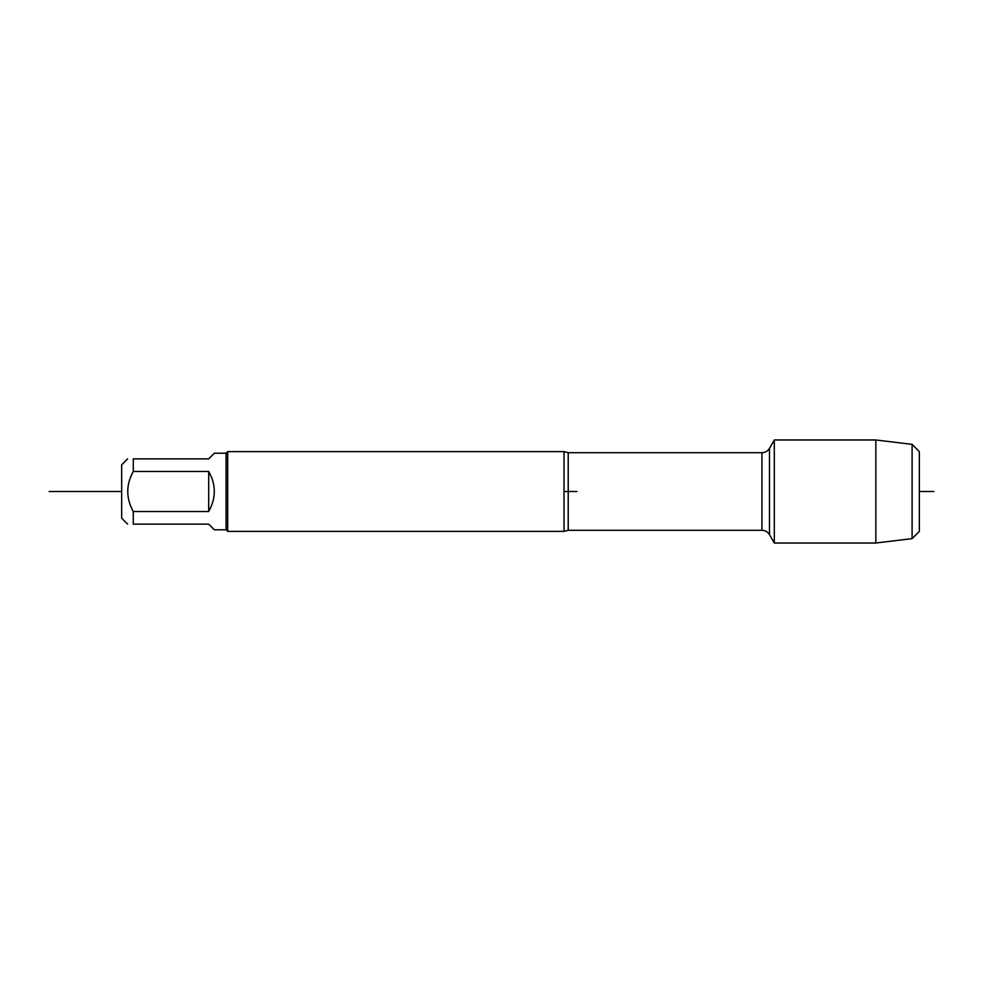 <?xml version="1.0" encoding="UTF-8"?>
<svg xmlns="http://www.w3.org/2000/svg" width="983" height="983" viewBox="0 0 983 983"><rect width="100%" height="100%" fill="white"/><g stroke="black" fill="none" stroke-linecap="round" stroke-linejoin="round"><path stroke-width="1.47" d="M564.021 451.615L568.223 452.708L568.223 491.5L564.021 491.5L564.021 451.615L227.687 451.615L227.687 531.385L564.021 531.385L564.021 491.5L576.935 491.5M774.309 491.5L774.309 543.021L769.48 534.641L769.48 448.359L769.48 534.641C767.748 531.852 765.229 530.402 761.948 530.292L761.948 452.708C765.229 452.598 767.748 451.148 769.48 448.359L774.309 439.979L774.309 491.5M127.618 524.136L121.671 518.188L121.671 464.812L127.618 458.864M226.09 453.212L226.09 529.788L214.343 529.788L208.691 524.136L133.27 524.136C125.922 524.136 125.922 524.136 133.27 524.136L133.27 511.529C125.922 498.172 125.922 484.816 133.27 471.471L133.27 458.864C125.922 458.864 125.922 458.864 133.27 458.864L208.691 458.864L214.343 453.212L226.09 453.212L227.687 451.615M208.691 511.529C216.162 498.172 216.162 484.828 208.691 471.471L208.691 511.529L133.27 511.529M208.691 471.471L133.27 471.471M919.351 531.385L919.351 491.5L933.85 491.5L919.351 491.5L933.85 491.5L919.351 491.5L919.351 451.615L919.351 531.385L912.101 538.635L912.101 444.365L875.841 439.979L875.841 543.021L774.309 543.021M121.671 491.5L49.15 491.5L121.671 491.5M919.351 491.5L933.85 491.5L919.351 491.5M568.223 491.5L568.223 530.292L564.021 531.385M568.223 530.292L761.948 530.292M568.223 452.708L761.948 452.708M226.09 529.788L227.687 531.385M875.841 439.979L774.309 439.979M912.101 538.635L875.841 543.021M919.351 451.615L912.101 444.365"/></g></svg>
